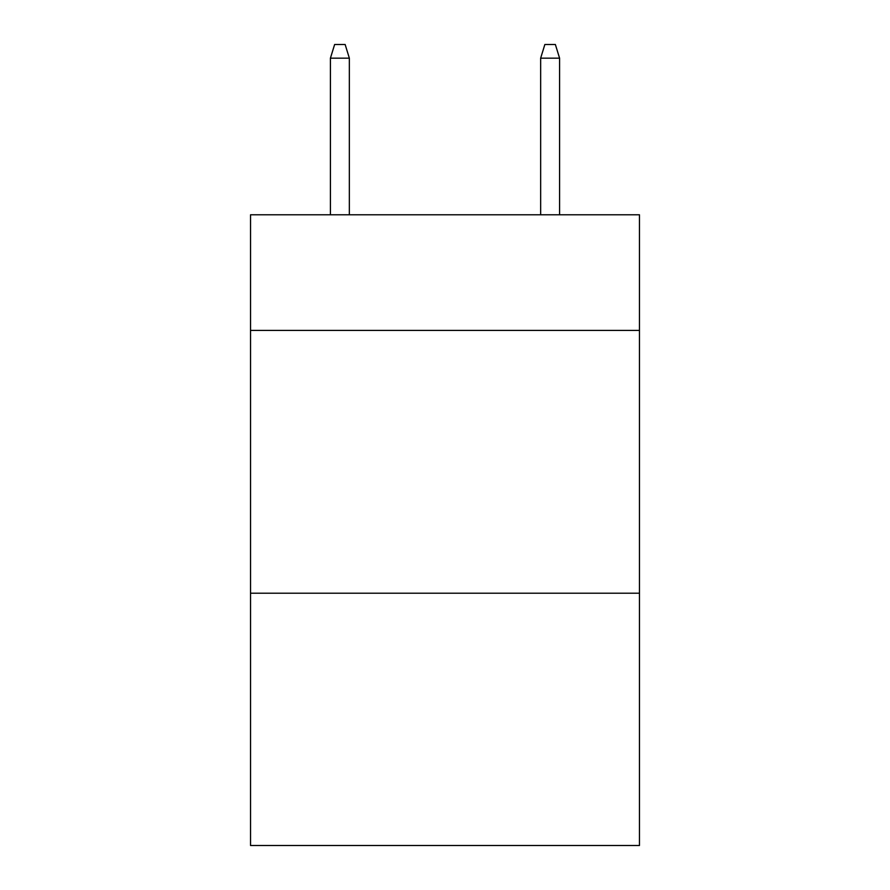 <?xml version="1.0" encoding="UTF-8"?>
<svg xmlns="http://www.w3.org/2000/svg" width="890" height="890" viewBox="0 0 890 890"><rect width="100%" height="100%" fill="white"/><g stroke="black" fill="none" stroke-linecap="round" stroke-linejoin="round"><path stroke-width="1.33" d="M639.465 330.424L639.465 214.79L250.535 214.79L250.535 330.424L639.465 330.424L639.465 845.5L250.535 845.5L250.535 330.424M639.465 593.218L250.535 593.218M349.347 214.79L349.347 58.162L330.424 58.162L330.424 214.79M330.424 58.162L334.629 44.5L345.142 44.5L349.347 58.162M540.653 58.162L544.858 44.5L555.371 44.5L559.576 58.162L540.653 58.162L540.653 214.79M559.576 58.162L559.576 214.79"/></g></svg>
